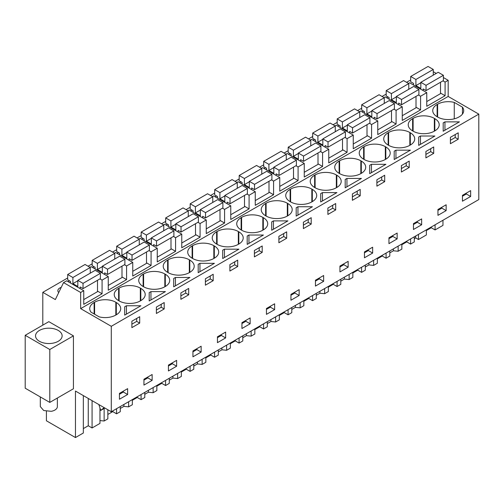 <?xml version="1.0" encoding="UTF-8"?>
<svg xmlns="http://www.w3.org/2000/svg" width="504" height="504" viewBox="0 0 504 504"><rect width="100%" height="100%" fill="white"/><g stroke="black" fill="none" stroke-linecap="round" stroke-linejoin="round"><path stroke-width="0.76" d="M83.343 395.609L83.343 433.005L75.461 437.554L75.461 391.054L111.29 411.743L478.8 199.559L478.8 114.131L448.176 96.447L448.176 80.3L443.4 77.54M436.25 73.414L433.27 71.694M442.972 220.248L442.972 225.376L435.084 229.931L435.084 224.797M410.697 80.382L410.313 80.161L406.564 82.322M448.176 80.3L445.089 82.083L442.953 80.848M440.509 93.076L445.089 95.722L426.762 106.306L426.762 92.66L420.588 96.226L418.452 94.991M448.176 96.447L80.665 308.631L80.665 292.478L83.752 290.695L83.752 304.34L102.079 293.756L102.079 280.117L108.253 276.551L108.253 290.197L126.58 279.613L126.58 265.967L129.667 264.184L132.754 262.408L132.754 276.047L151.08 265.469L151.08 251.824L157.254 248.258L157.254 261.904L175.581 251.326L175.581 237.68L181.755 234.114L181.755 247.76L200.082 237.176L200.082 223.53L206.256 219.971L206.256 233.617L224.582 223.033L224.582 209.387L230.756 205.821L230.756 219.467L249.083 208.889L249.083 195.243L255.257 191.678L255.257 205.323L273.584 194.739L273.584 181.1L279.758 177.534L279.758 191.18L298.084 180.596L298.084 166.95L301.172 165.167L304.258 163.391L304.258 177.03L322.585 166.452L322.585 152.806L328.759 149.241L328.759 162.887L347.086 152.309L347.086 138.663L353.26 135.097L353.26 148.743L371.587 138.159L371.587 124.513L377.761 120.954L377.761 134.593L396.087 124.016L396.087 110.37L402.261 106.804L402.261 120.45L420.588 109.872L420.588 96.226M445.089 95.722L445.089 82.083M478.8 114.131L111.29 326.309L80.665 308.631M462.445 114.106L462.445 107.138A15.007 8.662 0 0 1 463.712 110.622A15.007 8.662 0 0 1 459.314 116.745L458.835 117.029A15.007 8.662 0 0 1 437.611 117.029L437.132 116.745L437.132 104.498A15.007 8.662 0 0 0 432.734 110.622A15.007 8.662 0 0 0 437.132 116.745M462.445 107.138L454.261 102.413A15.007 8.662 0 0 0 437.611 104.215L437.132 104.498M125.565 306.262L126.441 305.758L140.912 305.758L124.69 315.12L124.69 306.766L125.565 306.262M150.942 291.608L165.413 291.608L149.19 300.976L149.19 292.622L150.942 291.608L150.942 299.962M189.913 277.465L173.691 286.826L173.691 278.479L174.567 277.969L175.442 277.465L189.913 277.465M224.444 249.178L238.915 249.178L222.692 258.539L222.692 250.186L224.444 249.178L224.444 257.531M217.104 231.525L216.626 231.802A15.007 8.662 0 0 0 212.228 237.932A15.007 8.662 0 0 0 216.626 244.056L217.104 244.333A15.007 8.662 0 0 0 238.329 244.333L238.329 231.525A15.007 8.662 0 0 0 217.104 231.525L217.104 244.333M238.329 231.525L238.808 231.802L238.808 244.056A15.007 8.662 0 0 0 243.205 237.932A15.007 8.662 0 0 0 238.808 231.802M238.808 244.056L238.329 244.333M206.3 268.002L198.192 272.683L198.192 264.329L199.943 263.321L214.414 263.321L206.3 268.002M143.123 286.493L143.602 286.77A15.007 8.662 0 0 0 164.827 286.77L164.827 273.962A15.007 8.662 0 0 0 143.602 273.962L143.123 274.239A15.007 8.662 0 0 0 138.726 280.363A15.007 8.662 0 0 0 143.123 286.493L143.123 274.239M164.827 273.962L165.306 274.239L165.306 286.493A15.007 8.662 0 0 0 169.703 280.363A15.007 8.662 0 0 0 165.306 274.239M165.306 286.493L164.827 286.77M189.328 259.818L189.806 260.096L189.806 272.349L189.328 272.626L189.328 259.818A15.007 8.662 0 0 0 168.103 259.818L167.624 260.096A15.007 8.662 0 0 0 163.227 266.219A15.007 8.662 0 0 0 167.624 272.349L168.103 272.626A15.007 8.662 0 0 0 189.328 272.626M189.806 272.349A15.007 8.662 0 0 0 194.204 266.219A15.007 8.662 0 0 0 189.806 260.096M263.416 235.028L247.193 244.396L247.193 236.042L248.069 235.532L248.944 235.028L263.416 235.028M192.604 245.668L192.125 245.952A15.007 8.662 0 0 0 187.727 252.076A15.007 8.662 0 0 0 192.125 258.199L192.604 258.476A15.007 8.662 0 0 0 213.828 258.476L213.828 245.668A15.007 8.662 0 0 0 192.604 245.668L192.604 258.476M213.828 245.668L214.307 245.952L214.307 258.199A15.007 8.662 0 0 0 218.704 252.076A15.007 8.662 0 0 0 214.307 245.952M214.307 258.199L213.828 258.476M385.333 146.651A15.007 8.662 0 0 0 364.109 146.651L363.63 146.929A15.007 8.662 0 0 0 359.232 153.058A15.007 8.662 0 0 0 363.63 159.182L364.109 159.459A15.007 8.662 0 0 0 385.333 159.459L385.333 146.651L385.812 146.929L385.812 159.182A15.007 8.662 0 0 0 390.209 153.058A15.007 8.662 0 0 0 385.812 146.929M385.812 159.182L385.333 159.459M360.832 173.609L361.311 173.332A15.007 8.662 0 0 0 365.709 167.202A15.007 8.662 0 0 0 361.311 161.078L360.832 160.801A15.007 8.662 0 0 0 339.608 160.801L339.129 161.078A15.007 8.662 0 0 0 334.732 167.202A15.007 8.662 0 0 0 339.129 173.332L339.608 173.609A15.007 8.662 0 0 0 360.832 173.609L360.832 160.801M410.42 150.16L394.197 159.522L394.197 151.168L395.949 150.16L410.42 150.16M434.335 118.364A15.007 8.662 0 0 0 413.11 118.364L412.631 118.642A15.007 8.662 0 0 0 408.234 124.765A15.007 8.662 0 0 0 412.631 130.895L413.11 131.172A15.007 8.662 0 0 0 434.335 131.172L434.335 118.364L434.813 118.642L434.813 130.895A15.007 8.662 0 0 0 439.211 124.765A15.007 8.662 0 0 0 434.813 118.642M434.813 130.895L434.335 131.172M418.698 145.379L418.698 137.025L419.574 136.515L420.449 136.011L434.921 136.011L418.698 145.379L418.698 137.025M409.834 132.508A15.007 8.662 0 0 0 388.609 132.508L388.13 132.785A15.007 8.662 0 0 0 383.733 138.915A15.007 8.662 0 0 0 388.13 145.039L388.609 145.316A15.007 8.662 0 0 0 409.834 145.316L409.834 132.508L410.313 132.785L410.313 145.039A15.007 8.662 0 0 0 414.71 138.915A15.007 8.662 0 0 0 410.313 132.785M410.313 145.039L409.834 145.316M369.697 165.312L371.448 164.304L385.919 164.304L369.697 173.666L369.697 165.312L369.697 173.666M290.606 201.896A15.007 8.662 0 0 0 311.831 201.896L311.831 189.088A15.007 8.662 0 0 0 290.606 189.088L290.128 189.365A15.007 8.662 0 0 0 285.73 195.495A15.007 8.662 0 0 0 290.128 201.619L290.606 201.896L290.606 189.088M311.831 189.088L312.31 189.365L312.31 201.619A15.007 8.662 0 0 0 316.707 195.495A15.007 8.662 0 0 0 312.31 189.365M312.31 201.619L311.831 201.896M345.196 179.456L346.947 178.447L361.418 178.447L345.196 187.809L345.196 179.456L345.196 187.809M287.33 216.046L287.809 215.762A15.007 8.662 0 0 0 292.207 209.639A15.007 8.662 0 0 0 287.809 203.515L287.33 203.232A15.007 8.662 0 0 0 266.106 203.232L265.627 203.515A15.007 8.662 0 0 0 261.229 209.639A15.007 8.662 0 0 0 265.627 215.762L266.106 216.046A15.007 8.662 0 0 0 287.33 216.046L287.33 203.232M241.126 217.659A15.007 8.662 0 0 0 236.729 223.782A15.007 8.662 0 0 0 241.126 229.912L241.605 230.189A15.007 8.662 0 0 0 262.83 230.189L262.83 217.382A15.007 8.662 0 0 0 241.605 217.382L241.126 217.659L241.126 229.912M262.83 217.382L263.308 217.659L263.308 229.912A15.007 8.662 0 0 0 267.706 223.782A15.007 8.662 0 0 0 263.308 217.659M263.308 229.912L262.83 230.189M297.07 207.245L297.946 206.741L312.417 206.741L296.195 216.103L296.195 207.749L297.07 207.245M315.107 187.753A15.007 8.662 0 0 0 336.332 187.753L336.332 174.945A15.007 8.662 0 0 0 315.107 174.945L314.628 175.222A15.007 8.662 0 0 0 310.231 181.346A15.007 8.662 0 0 0 314.628 187.475L315.107 187.753L315.107 174.945M336.332 174.945L336.811 175.222L336.811 187.475A15.007 8.662 0 0 0 341.208 181.346A15.007 8.662 0 0 0 336.811 175.222M336.811 187.475L336.332 187.753M336.918 192.591L320.695 201.959L320.695 193.605L322.447 192.591L336.918 192.591M273.445 220.884L287.916 220.884L271.694 230.246L271.694 221.892L273.445 220.884L273.445 229.238M140.326 288.105A15.007 8.662 0 0 0 119.102 288.105L118.623 288.382A15.007 8.662 0 0 0 114.225 294.512A15.007 8.662 0 0 0 118.623 300.636L119.102 300.913A15.007 8.662 0 0 0 140.326 300.913L140.326 288.105L140.805 288.382L140.805 300.636A15.007 8.662 0 0 0 145.202 294.512A15.007 8.662 0 0 0 140.805 288.382M140.805 300.636L140.326 300.913M443.199 131.229L443.199 122.875L444.95 121.867L459.421 121.867L443.199 131.229L443.199 122.875M115.825 302.249L116.304 302.532A15.007 8.662 0 0 1 120.702 308.656A15.007 8.662 0 0 1 116.304 314.779L115.825 315.063L115.825 302.249A15.007 8.662 0 0 0 94.601 302.249L94.122 302.532A15.007 8.662 0 0 0 89.725 308.656A15.007 8.662 0 0 0 90.991 312.14L99.175 316.865A15.007 8.662 0 0 0 115.825 315.063M111.29 411.743L111.29 326.309M470.648 190.619L470.648 196.472L462.451 201.203L462.451 195.357L470.648 190.619M135.79 318.956L139.696 316.701L139.696 323.108L131.884 327.619L131.884 321.212L135.79 318.956M156.385 307.068L164.197 302.558L164.197 308.965L156.385 313.475L156.385 307.068M168.443 365.098L176.639 360.366L176.639 366.213L168.443 370.944L168.443 365.098M184.792 297.07L180.886 299.326L180.886 292.925L188.698 288.414L188.698 294.815L184.792 297.07M213.198 280.671L213.198 274.271L205.386 278.781L205.386 285.182L213.198 280.671L210.212 278.945L205.386 281.73M201.14 346.223L201.14 352.069L192.944 356.8L192.944 350.954L201.14 346.223M258.294 248.233L262.2 245.977L262.2 252.384L254.388 256.895L254.388 250.488L258.294 248.233M225.641 337.926L225.641 332.073L217.444 336.811L217.444 342.657L225.641 337.926L221.338 335.437L217.444 337.68M331.796 212.203L327.89 214.458L327.89 208.051L335.702 203.54L335.702 209.947L331.796 212.203M397.146 238.902L388.949 243.64L388.949 237.793L397.146 233.056L397.146 238.902L392.843 236.42L388.949 238.663M409.204 167.511L401.392 172.022L401.392 165.614L409.204 161.104L409.204 167.511L406.211 165.784L401.392 168.569M376.891 186.165L376.891 179.764L384.703 175.247L384.703 181.654L376.891 186.165M446.147 210.615L437.951 215.347L437.951 209.5L446.147 204.769L446.147 210.615L441.838 208.127L437.951 210.376M425.893 157.878L425.893 151.471L433.705 146.96L433.705 153.361L425.893 157.878M421.646 224.759L413.45 229.496L413.45 223.644L421.646 218.912L421.646 224.759L417.344 222.27L413.45 224.519M372.645 253.052L372.645 247.206L364.449 251.937L364.449 257.783L372.645 253.052L368.342 250.564L364.449 252.813M315.447 280.23L323.644 275.493L323.644 281.339L315.447 286.077L315.447 280.23M360.202 195.798L360.202 189.397L352.391 193.908L352.391 200.308L360.202 195.798L357.21 194.072L352.391 196.856M299.143 295.489L290.947 300.22L290.947 294.374L299.143 289.636L299.143 295.489L294.84 293L290.947 295.25M311.201 224.091L303.389 228.602L303.389 222.195L311.201 217.684L311.201 224.091L308.209 222.365L303.389 225.149M278.888 242.745L278.888 236.344L286.7 231.834L286.7 238.234L278.888 242.745M348.144 267.196L339.948 271.927L339.948 266.081L348.144 261.349L348.144 267.196L343.841 264.707L339.948 266.956M274.642 309.632L274.642 303.786L266.446 308.517L266.446 314.364L274.642 309.632L270.339 307.144L266.446 309.393M237.699 266.528L229.887 271.039L229.887 264.632L237.699 260.121L237.699 266.528L234.713 264.802L229.887 267.586M152.139 380.356L143.942 385.094L143.942 379.247L152.139 374.51L152.139 380.356L147.836 377.874L143.942 380.117M450.393 143.728L450.393 137.327L458.205 132.817L458.205 139.217L450.393 143.728M241.945 322.661L250.142 317.929L250.142 323.776L241.945 328.514L241.945 322.661M127.638 394.506L127.638 388.653L119.442 393.391L119.442 399.237L127.638 394.506L123.335 392.017L119.442 394.267M426.353 230.561L431.266 227.726L435.084 229.931M426.353 229.837L426.353 234.971L418.471 239.52L415.687 237.913L414.294 238.713M414.294 236.798L414.294 241.926L410.584 244.075L410.584 238.946M401.852 244.705L406.766 241.87L410.584 244.075M401.852 243.986L401.852 249.115L398.141 251.257L393.41 250.778L389.794 252.863M389.794 250.948L389.794 256.076L386.083 258.218L386.083 253.09M377.351 258.848L382.265 256.013L386.083 258.218M377.351 258.13L377.351 263.258L373.64 265.4L368.909 264.921L365.293 267.007M365.293 265.091L365.293 270.22L361.582 272.362L361.582 267.233M352.85 272.992L357.764 270.157L361.582 272.362M352.85 272.273L352.85 277.402L349.14 279.55L344.408 279.065L340.792 281.15M340.792 279.235L340.792 284.363L337.081 286.511L337.081 281.383M328.35 287.141L333.264 284.306L337.081 286.511M328.35 286.423L328.35 291.551L324.639 293.693L319.908 293.215L316.291 295.3M316.291 293.385L316.291 298.513L312.581 300.655L312.581 295.527M303.849 301.285L308.763 298.45L312.581 300.655M303.849 300.567L303.849 305.695L300.138 307.837L295.407 307.358L291.791 309.443M291.791 307.528L291.791 312.656L288.08 314.798L288.08 309.67M279.348 315.428L284.262 312.593L288.08 314.798M279.348 314.71L279.348 319.838L275.638 321.987L270.906 321.502L267.29 323.587M267.29 321.672L267.29 326.8L263.579 328.948L263.579 323.82M254.848 329.578L259.762 326.743L263.579 328.948M254.848 328.86L254.848 333.988L251.137 336.13L246.406 335.645L242.789 337.73M242.789 335.821L242.789 340.95L239.079 343.092L239.079 337.964M230.347 343.722L235.261 340.887L239.079 343.092M230.347 343.004L230.347 348.132L226.636 350.274L221.905 349.795L218.289 351.88M218.289 349.965L218.289 355.093L214.578 357.235L214.578 352.107M205.846 357.865L210.76 355.03L214.578 357.235M205.846 357.147L205.846 362.275L202.136 364.417L197.404 363.938L193.788 366.024M193.788 364.109L193.788 369.237L190.077 371.379L190.077 366.251M181.346 372.009L186.259 369.174L190.077 371.379M181.346 371.291L181.346 376.419L177.635 378.567L172.904 378.082L169.287 380.167M169.287 378.252L169.287 383.38L165.577 385.529L165.577 380.4M156.845 386.159L161.759 383.324L165.577 385.529M156.845 385.44L156.845 390.569L153.134 392.711L148.403 392.232L144.787 394.317M144.787 392.402L144.787 397.53L141.076 399.672L141.076 394.544M132.344 400.302L137.258 397.467L141.076 399.672M132.344 399.584L132.344 404.712L128.633 406.854L123.902 406.375L120.286 408.461M120.286 406.545L120.286 411.674L116.575 413.816L116.575 408.687M107.843 414.446L112.757 411.611L116.575 413.816M107.843 409.752L107.843 418.856L104.133 421.004L99.962 420.575M99.962 407.95L99.962 423.41L92.075 427.965L92.075 400.649M83.343 428.595L88.257 425.76L92.075 427.965M75.461 437.554L46.418 420.79L46.418 411.308M67.687 277.969L42.802 292.339L42.802 325.143M386.196 94.084L382.064 96.472M361.696 108.228L357.563 110.615M337.195 122.371L333.062 124.759M312.694 136.515L308.561 138.902M288.193 150.665L284.061 153.052M263.693 164.808L259.56 167.196M239.192 178.952L235.059 181.339M214.691 193.101L210.559 195.489M190.191 207.245L186.058 209.632M165.69 221.388L161.557 223.776M141.189 235.538L137.056 237.919M116.689 249.682L112.556 252.069M92.188 263.825L88.055 266.213M83.752 290.695L66.629 280.81L63.542 282.593L55.345 299.578L42.802 292.339M68.078 281.648L69.489 280.829M215.082 196.774L216.493 195.962M288.584 154.337L289.995 153.525M362.086 111.901L363.497 111.088M313.085 140.194L314.496 139.381M337.586 126.05L338.997 125.231M264.083 168.481L265.495 167.668M386.587 97.757L387.998 96.944M141.58 239.211L142.991 238.398M239.583 182.631L240.994 181.812M92.578 267.498L93.99 266.685M190.581 210.918L191.993 210.105M166.081 225.067L167.492 224.249M117.079 253.355L118.49 252.542M61.236 287.368A6.602 3.812 0 0 0 57.859 290.695A6.602 3.812 0 0 0 58.722 292.585M426.762 92.66L409.639 82.776L408.492 83.437M416.008 107.226L420.588 109.872M402.261 106.804L385.138 96.919L383.991 97.581M396.087 110.37L393.952 109.141M391.507 121.37L396.087 124.016M377.761 120.954L360.637 111.069L359.491 111.73M371.587 124.513L369.451 123.285M367.006 135.513L371.587 138.159M353.26 135.097L336.136 125.213L334.99 125.874M347.086 138.663L344.95 137.428M342.506 149.663L347.086 152.309M328.759 149.241L311.636 139.356L310.489 140.018M322.585 152.806L320.45 151.572M318.005 163.806L322.585 166.452M304.258 163.391L287.135 153.506L285.988 154.161M298.084 166.95L295.949 165.722M293.504 177.95L298.084 180.596M279.758 177.534L262.634 167.649L261.488 168.311M273.584 181.1L271.448 179.865M269.004 192.093L273.584 194.739M255.257 191.678L238.134 181.793L236.987 182.454M249.083 195.243L246.947 194.008M244.503 206.243L249.083 208.889M230.756 205.821L213.633 195.936L212.486 196.598M224.582 209.387L222.447 208.158M220.002 220.387L224.582 223.033M206.256 219.971L189.132 210.086L187.986 210.748M200.082 223.53L197.946 222.302M195.502 234.53L200.082 237.176M181.755 234.114L164.632 224.23L163.485 224.891M175.581 237.68L173.445 236.445M171.001 248.68L175.581 251.326M157.254 248.258L140.131 238.373L138.984 239.035M151.08 251.824L148.945 250.589M146.5 262.823L151.08 265.469M132.754 262.408L115.63 252.523L114.484 253.184M126.58 265.967L124.444 264.739M121.999 276.967L126.58 279.613M108.253 276.551L91.13 266.666L89.983 267.328M102.079 280.117L99.943 278.882M97.499 291.117L102.079 293.756M80.665 292.478L63.542 282.593M73.433 335.859L48.831 321.659L25.2 335.305L49.795 349.505L73.433 335.859L73.433 388.767L49.795 402.413L49.795 349.505M454.261 118.831L454.261 102.413M124.69 306.766L124.69 315.12M126.441 305.758L126.441 314.112M139.696 323.108L136.71 321.382L131.884 324.166M136.71 321.382L136.71 318.427M164.197 308.965L161.211 307.238L156.385 310.023M161.211 307.238L161.211 304.284M149.19 292.622L149.19 300.976M188.698 294.815L185.711 293.089L180.886 295.873M185.711 293.089L185.711 290.14M173.691 278.479L173.691 286.826M175.442 277.465L175.442 285.818M234.713 264.802L234.713 261.847M222.692 250.186L222.692 258.539M210.212 278.945L210.212 275.997M198.192 264.329L198.192 272.683M199.943 263.321L199.943 271.675M262.2 252.384L259.207 250.658L254.388 253.436M259.207 250.658L259.207 247.703M247.193 236.042L247.193 244.396M248.944 235.028L248.944 243.382M406.211 165.784L406.211 162.83M394.197 151.168L394.197 159.522M395.949 150.16L395.949 158.514M420.449 136.011L420.449 144.364M433.705 153.361L430.712 151.635L425.893 154.419M430.712 151.635L430.712 148.686M371.448 164.304L371.448 172.658M384.703 181.654L381.711 179.928L376.891 182.713M381.711 179.928L381.711 176.98M346.947 178.447L346.947 186.801M357.21 194.072L357.21 191.123M297.946 206.741L297.946 215.095M296.195 207.749L296.195 216.103M308.209 222.365L308.209 219.41M335.702 209.947L332.709 208.221L327.89 211.006M332.709 208.221L332.709 205.267M320.695 193.605L320.695 201.959M322.447 192.591L322.447 200.945M286.7 238.234L283.708 236.508L278.888 239.293M283.708 236.508L283.708 233.56M271.694 221.892L271.694 230.246M444.95 121.867L444.95 130.221M458.205 139.217L455.213 137.491L450.393 140.276M455.213 137.491L455.213 134.543M466.339 193.108L466.339 193.983L462.451 196.226M470.648 196.472L466.339 193.983M172.337 362.855L172.337 363.724L168.443 365.973M176.639 366.213L172.337 363.724M196.837 348.705L196.837 349.581L192.944 351.83M201.14 352.069L196.837 349.581M221.338 334.561L221.338 335.437M392.843 235.544L392.843 236.42M441.838 207.251L441.838 208.127M417.344 221.401L417.344 222.27M368.342 249.688L368.342 250.564M319.341 277.981L319.341 278.857L315.447 281.1M323.644 281.339L319.341 278.857M294.84 292.125L294.84 293M343.841 263.838L343.841 264.707M270.339 306.268L270.339 307.144M147.836 376.998L147.836 377.874M245.839 320.418L245.839 321.287L241.945 323.536M250.142 323.776L245.839 321.287M123.335 391.142L123.335 392.017M431.266 227.726L431.266 227.002M88.257 425.76L88.257 398.444M104.133 408.461L104.133 421.004M112.757 411.611L112.757 410.892M123.902 404.46L123.902 406.375M128.633 401.726L128.633 406.854M137.258 397.467L137.258 396.749M148.403 390.316L148.403 392.232M153.134 387.582L153.134 392.711M161.759 383.324L161.759 382.605M172.904 376.167L172.904 378.082M177.635 373.439L177.635 378.567M186.259 369.174L186.259 368.456M197.404 362.023L197.404 363.938M202.136 359.289L202.136 364.417M210.76 355.03L210.76 354.312M221.905 347.88L221.905 349.795M226.636 345.146L226.636 350.274M235.261 340.887L235.261 340.169M246.406 333.73L246.406 335.645M251.137 331.002L251.137 336.13M259.762 326.743L259.762 326.025M270.906 319.586L270.906 321.502M275.638 316.858L275.638 321.987M284.262 312.593L284.262 311.875M295.407 305.443L295.407 307.358M300.138 302.709L300.138 307.837M308.763 298.45L308.763 297.732M319.908 291.299L319.908 293.215M324.639 288.565L324.639 293.693M333.264 284.306L333.264 283.588M344.408 277.15L344.408 279.065M349.14 274.422L349.14 279.55M357.764 270.157L357.764 269.438M368.909 263.006L368.909 264.921M373.64 260.272L373.64 265.4M382.265 256.013L382.265 255.295M393.41 248.863L393.41 250.778M398.141 246.128L398.141 251.257M406.766 241.87L406.766 241.151M415.687 235.998L415.687 237.913M418.471 234.392L418.471 239.52M98.847 404.554L100.762 410.407L104.177 407.635M52.58 343.23A13.299 7.68 180 0 1 35.532 335.859A13.299 7.68 180 0 1 45.089 328.495A13.299 7.68 180 0 1 62.131 335.859A13.299 7.68 180 0 1 52.58 343.23M49.795 402.413L25.2 388.212L25.2 335.305M104.87 408.032L100.762 410.407M57.361 398.047L57.361 406.589A8.524 4.92 180 0 1 51.232 411.314L43.722 410.527L40.307 406.589L40.307 396.931M443.4 75.298L438.196 72.293L420.834 82.316L426.038 85.321L443.4 75.298L443.4 80.59L426.038 90.613L426.038 85.321M426.762 101.575L440.509 93.637L440.509 82.259M433.27 75.14L433.27 69.451L428.06 66.446L410.697 76.469L410.697 81.761L413.595 83.431L413.595 85.063M426.038 90.613L423.146 88.943L423.146 90.575M433.27 69.451L415.907 79.475L410.697 76.469M420.834 82.757L415.907 85.598L415.907 79.475M420.834 82.316L420.834 88.446L415.907 85.598M418.9 89.447L413.696 86.442L396.333 96.466L401.537 99.471L418.9 89.447L418.9 94.733L401.537 104.763L401.537 99.471M402.261 115.718L416.008 107.78L416.008 96.409M408.769 89.284L408.769 83.595L403.559 80.59L386.196 90.613L386.196 95.905L389.094 97.574L389.094 99.206M401.537 104.763L398.645 103.087L398.645 104.719M408.769 83.595L391.406 93.618L386.196 90.613M396.333 96.9L391.406 99.748L391.406 93.618M396.333 96.466L396.333 102.589L391.406 99.748M394.399 103.591L389.195 100.586L371.832 110.609L377.036 113.614L394.399 103.591L394.399 108.883L377.036 118.906L377.036 113.614M377.761 129.862L391.507 121.924L391.507 110.552M384.269 103.427L384.269 97.738L379.058 94.733L361.696 104.763L361.696 110.048L364.594 111.718L364.594 113.35M377.036 118.906L374.144 117.237L374.144 118.862M384.269 97.738L366.906 107.768L361.696 104.763M371.832 111.05L366.906 113.891L366.906 107.768M371.832 110.609L371.832 116.733L366.906 113.891M369.898 117.734L364.694 114.729L347.332 124.753L352.535 127.758L369.898 117.734L369.898 123.026L352.535 133.05L352.535 127.758M353.26 144.005L367.006 136.074L367.006 124.696M359.768 117.577L359.768 111.888L354.558 108.883L337.195 118.906L337.195 124.198L340.093 125.868L340.093 127.493M352.535 133.05L349.644 131.38L349.644 133.012M359.768 111.888L342.405 121.911L337.195 118.906M347.332 125.194L342.405 128.035L342.405 121.911M347.332 124.753L347.332 130.882L342.405 128.035M345.397 131.878L340.194 128.873L322.831 138.902L328.035 141.907L345.397 131.878L345.397 137.17L328.035 147.193L328.035 141.907M328.759 158.155L342.506 150.217L342.506 138.839M335.267 131.72L335.267 126.032L330.057 123.026L312.694 133.05L312.694 138.342L315.592 140.011L315.592 141.643M328.035 147.193L325.143 145.524L325.143 147.155M335.267 126.032L317.904 136.055L312.694 133.05M322.831 139.337L317.904 142.185L317.904 136.055M322.831 138.902L322.831 145.026L317.904 142.185M320.897 146.028L315.693 143.023L298.33 153.046L303.534 156.051L320.897 146.028L320.897 151.32L303.534 161.343L303.534 156.051M304.258 172.299L318.005 164.361L318.005 152.989M310.766 145.864L310.766 140.175L305.556 137.17L288.193 147.193L288.193 152.485L291.091 154.155L291.091 155.786M303.534 161.343L300.642 159.667L300.642 161.299M310.766 140.175L293.404 150.198L288.193 147.193M298.33 153.481L293.404 156.328L293.404 150.198M298.33 153.046L298.33 159.169L293.404 156.328M296.396 160.171L291.192 157.166L273.829 167.189L279.033 170.194L296.396 160.171L296.396 165.463L279.033 175.487L279.033 170.194M279.758 186.442L293.504 178.511L293.504 167.133M286.266 160.007L286.266 154.325L281.056 151.32L263.693 161.343L263.693 166.629L266.591 168.304L266.591 169.93M279.033 175.487L276.142 173.817L276.142 175.442M286.266 154.325L268.903 164.348L263.693 161.343M273.829 167.63L268.903 170.472L268.903 164.348M273.829 167.189L273.829 173.319L268.903 170.472M271.895 174.315L266.692 171.31L249.329 181.333L254.533 184.338L271.895 174.315L271.895 179.607L254.533 189.63L254.533 184.338M255.257 200.592L269.004 192.654L269.004 181.276M261.765 174.157L261.765 168.468L256.555 165.463L239.192 175.487L239.192 180.779L242.09 182.448L242.09 184.08M254.533 189.63L251.641 187.961L251.641 189.592M261.765 168.468L244.402 178.492L239.192 175.487M249.329 181.774L244.402 184.615L244.402 178.492M249.329 181.333L249.329 187.463L244.402 184.615M247.395 188.464L242.191 185.459L224.828 195.483L230.032 198.488L247.395 188.464L247.395 193.75L230.032 203.78L230.032 198.488M230.756 214.736L244.503 206.798L244.503 195.426M237.264 188.301L237.264 182.612L232.054 179.607L214.691 189.63L214.691 194.922L217.589 196.591L217.589 198.223M230.032 203.78L227.14 202.104L227.14 203.736M237.264 182.612L219.901 192.635L214.691 189.63M224.828 195.917L219.901 198.765L219.901 192.635M224.828 195.483L224.828 201.606L219.901 198.765M222.894 202.608L217.69 199.603L200.327 209.626L205.531 212.631L222.894 202.608L222.894 207.9L205.531 217.923L205.531 212.631M206.256 228.879L220.002 220.941L220.002 209.569M212.764 202.444L212.764 196.755L207.553 193.75L190.191 203.78L190.191 209.066L193.089 210.741L193.089 212.367M205.531 217.923L202.639 216.254L202.639 217.879M212.764 196.755L195.401 206.785L190.191 203.78M200.327 210.067L195.401 212.909L195.401 206.785M200.327 209.626L200.327 215.75L195.401 212.909M198.393 216.752L193.189 213.746L175.827 223.77L181.031 226.775L198.393 216.752L198.393 222.043L181.031 232.067L181.031 226.775M181.755 243.023L195.502 235.091L195.502 223.713M188.263 216.594L188.263 210.905L183.053 207.9L165.69 217.923L165.69 223.215L168.588 224.885L168.588 226.51M181.031 232.067L178.139 230.397L178.139 232.029M188.263 210.905L170.9 220.928L165.69 217.923M175.827 224.211L170.9 227.052L170.9 220.928M175.827 223.77L175.827 229.9L170.9 227.052M173.893 230.895L168.689 227.89L151.326 237.919L156.53 240.925L173.893 230.895L173.893 236.187L156.53 246.21L156.53 240.925M157.254 257.172L171.001 249.234L171.001 237.857M163.762 230.738L163.762 225.049L158.552 222.043L141.189 232.067L141.189 237.359L144.087 239.028L144.087 240.66M156.53 246.21L153.638 244.541L153.638 246.173M163.762 225.049L146.399 235.072L141.189 232.067M151.326 238.354L146.399 241.202L146.399 235.072M151.326 237.919L151.326 244.043L146.399 241.202M149.392 245.045L144.188 242.04L126.825 252.063L132.029 255.068L149.392 245.045L149.392 250.337L132.029 260.36L132.029 255.068M132.754 271.316L146.5 263.378L146.5 252.006M139.262 244.881L139.262 239.192L134.051 236.187L116.689 246.21L116.689 251.502L119.587 253.172L119.587 254.803M132.029 260.36L129.137 258.691L129.137 260.316M139.262 239.192L121.899 249.215L116.689 246.21M126.825 252.498L121.899 255.345L121.899 249.215M126.825 252.063L126.825 258.187L121.899 255.345M124.891 259.188L119.687 256.183L102.325 266.207L107.528 269.212L124.891 259.188L124.891 264.48L107.528 274.504L107.528 269.212M108.253 285.459L121.999 277.528L121.999 266.15M114.761 259.024L114.761 253.342L109.551 250.337L92.188 260.36L92.188 265.646L95.086 267.322L95.086 268.947M107.528 274.504L104.637 272.834L104.637 274.459M114.761 253.342L97.398 263.365L92.188 260.36M102.325 266.647L97.398 269.489L97.398 263.365M102.325 266.207L102.325 272.336L97.398 269.489M100.391 273.332L95.187 270.327L77.824 280.35L83.028 283.361L100.391 273.332L100.391 278.624L83.028 288.647L83.028 283.361M83.752 299.609L97.499 291.671L97.499 280.293M90.26 273.174L90.26 267.485L85.05 264.48L67.687 274.504L67.687 279.796L70.585 281.465L70.585 283.097M83.028 288.647L80.136 286.978L80.136 288.609M90.26 267.485L72.897 277.509L67.687 274.504M77.824 280.791L72.897 283.632L72.897 277.509M77.824 280.35L77.824 286.48L72.897 283.632M437.611 104.215L437.611 117.029M216.626 244.056L216.626 231.802M143.602 273.962L143.602 286.77M167.624 272.349L167.624 260.096M168.103 259.818L168.103 272.626M192.125 258.199L192.125 245.952M364.109 159.459L364.109 146.651M363.63 159.182L363.63 146.929M361.311 173.332L361.311 161.078M339.129 173.332L339.129 161.078M339.608 160.801L339.608 173.609M413.11 131.172L413.11 118.364M412.631 130.895L412.631 118.642M388.609 145.316L388.609 132.508M388.13 145.039L388.13 132.785M290.128 201.619L290.128 189.365M287.809 215.762L287.809 203.515M265.627 215.762L265.627 203.515M266.106 203.232L266.106 216.046M241.605 217.382L241.605 230.189M314.628 187.475L314.628 175.222M119.102 300.913L119.102 288.105M118.623 300.636L118.623 288.382M94.122 313.948L94.122 302.532M94.601 302.249L94.601 314.225M116.304 314.779L116.304 302.532M104.315 407.717L103.648 408.101"/></g></svg>
